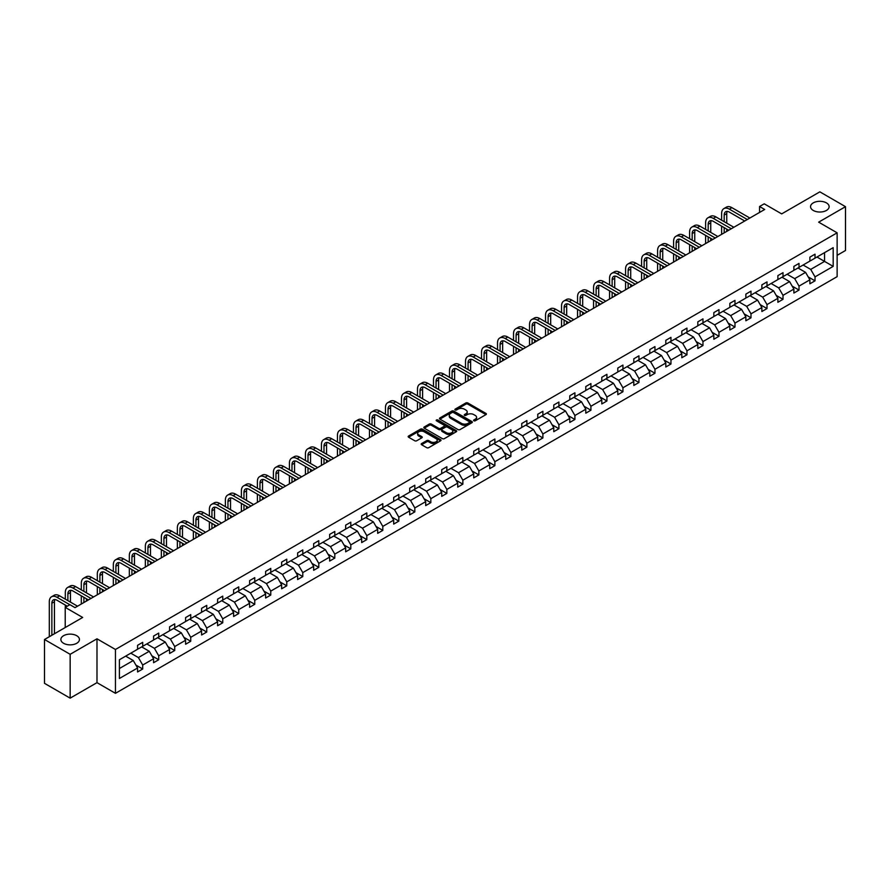 <?xml version="1.0" encoding="UTF-8"?>
<svg xmlns="http://www.w3.org/2000/svg" width="890" height="890" viewBox="0 0 890 890"><rect width="100%" height="100%" fill="white"/><g stroke="black" fill="none" stroke-linecap="round" stroke-linejoin="round"><path stroke-width="1.33" d="M76.718 635.705A9.289 5.362 0 0 0 66.594 634.537A9.289 5.362 0 0 0 60.865 639.498A9.289 5.362 0 0 0 63.59 643.292A9.289 5.362 0 0 0 73.703 644.449A9.289 5.362 0 0 0 79.444 639.498A9.289 5.362 0 0 0 76.718 635.705M826.41 202.876A9.289 5.362 0 0 0 816.297 201.707A9.289 5.362 0 0 0 810.556 206.669A9.289 5.362 0 0 0 813.282 210.452A9.289 5.362 0 0 0 823.406 211.62A9.289 5.362 0 0 0 829.135 206.669A9.289 5.362 0 0 0 826.41 202.876M473.858 420.781A1.001 0.579 0 0 0 475.271 420.781L485.973 414.607A1.424 0.823 0 0 0 486.396 414.028A1.424 0.823 0 0 0 485.973 413.45L467.84 402.981A1.424 0.823 0 0 0 465.826 402.981L455.124 409.155A1.001 0.579 0 0 0 456.537 409.967L457.927 409.166A4.561 2.637 0 0 1 464.369 409.166L465.882 410.045A4.561 2.637 0 0 1 467.217 411.903A4.561 2.637 0 0 1 465.882 413.761L464.491 414.562A1.001 0.579 0 0 0 465.904 415.374L467.295 414.584A4.561 2.637 0 0 1 473.736 414.584L475.249 415.452A4.561 2.637 0 0 1 476.584 417.31A4.561 2.637 0 0 1 475.249 419.168L473.858 419.969A1.001 0.579 0 0 0 473.858 420.781L473.858 419.969M837.134 255.33L845.5 250.502L845.5 206.669L819.846 191.851L781.676 213.889L764.232 203.821L759.559 206.513L759.559 212.443M70.154 698.149L96.988 682.652L96.988 638.809L70.154 654.306L70.154 698.149L44.5 683.331L44.5 639.498L82.67 617.46L65.226 607.381L65.226 627.528M70.154 654.306L44.5 639.498M421.615 443.565A1.424 0.823 0 0 0 421.193 444.143A1.424 0.823 0 0 0 421.615 444.733L426.699 447.67A1.424 0.823 0 0 0 428.713 447.67L440.595 440.806A1.424 0.823 0 0 0 441.017 440.227A1.424 0.823 0 0 0 440.595 439.638L422.472 429.18A1.424 0.823 0 0 0 420.458 429.18L408.566 436.033A1.424 0.823 0 0 0 408.154 436.623A1.424 0.823 0 0 0 408.566 437.201L414.718 440.75A1.424 0.823 0 0 0 416.731 440.75L421.816 437.813A1.424 0.823 0 0 0 422.227 437.224A1.424 0.823 0 0 0 421.816 436.645L418.767 434.887A3.816 2.203 0 0 1 417.655 433.33A3.816 2.203 0 0 1 420.002 431.305A3.816 2.203 0 0 1 424.152 431.772L436.089 438.67A3.816 2.203 0 0 1 437.213 440.227A3.816 2.203 0 0 1 434.854 442.252A3.816 2.203 0 0 1 430.704 441.774L428.713 440.628A1.424 0.823 0 0 0 426.699 440.628L421.615 443.565L421.615 444.733L426.699 441.818L426.699 440.628M65.226 607.381L69.898 604.688L75.027 607.648L764.688 209.473L759.559 206.513M96.988 638.809L115.455 649.477L837.134 232.824L837.134 276.656L115.455 693.321L115.455 649.477M845.5 206.669L818.667 222.155L837.134 232.824M458.027 429.581A1.424 0.823 0 0 0 460.041 429.581L471.923 422.717A1.424 0.823 0 0 0 472.345 422.138A1.424 0.823 0 0 0 471.923 421.56L453.8 411.091A1.424 0.823 0 0 0 451.775 411.091L439.894 417.955A1.424 0.823 0 0 0 439.482 418.534A1.424 0.823 0 0 0 439.894 419.112L458.027 429.581M436.823 421.003A1.001 0.579 0 0 1 437.836 421.148L456.247 431.772L444.377 438.625A1.424 0.823 0 0 1 442.363 438.625L424.23 428.157L429.314 425.242L429.314 424.063L424.23 426.989A1.424 0.823 0 0 0 423.818 427.578A1.424 0.823 0 0 0 424.23 428.157L424.23 426.989M429.314 425.242A1.424 0.823 0 0 1 431.339 425.242L431.339 424.063A1.424 0.823 0 0 0 429.314 424.063M431.339 424.063L438.681 428.301A1.424 0.823 0 0 0 440.706 428.301L444.077 426.355A1.424 0.823 0 0 0 444.488 425.776A1.424 0.823 0 0 0 444.077 425.186L436.423 420.77A1.001 0.579 0 0 1 437.836 419.958L456.259 430.604A1.424 0.823 0 0 1 456.681 431.183A1.424 0.823 0 0 1 456.259 431.761L456.259 430.604M119.405 659.757L137.572 649.266L137.572 645.306L142.7 642.335L142.7 646.307L153.581 640.032L153.581 636.061L158.709 633.102L158.709 637.062L169.59 630.788L169.59 626.816L174.718 623.857L174.718 627.828L185.598 621.543L185.598 617.571L190.727 614.612L190.727 618.583L201.596 612.298L201.596 608.337L206.736 605.367L206.736 609.339L217.605 603.064L217.605 599.092L222.745 596.133L222.745 600.094L233.614 593.819L233.614 589.848L238.743 586.888L238.743 590.86L249.623 584.574L249.623 580.603L254.751 577.643L254.751 581.615L265.632 575.341L265.632 571.369L270.76 568.399L270.76 572.37L281.641 566.096L281.641 562.124L286.769 559.165L286.769 563.136L297.649 556.851L297.649 552.879L302.778 549.92L302.778 553.892L313.658 547.606L313.658 543.645L318.787 540.675L318.787 544.647L329.667 538.372L329.667 534.401L334.796 531.441L334.796 535.402L345.665 529.127L345.665 525.156L350.805 522.196L350.805 526.168L361.674 519.882L361.674 515.911L366.814 512.952L366.814 516.923L377.683 510.638L377.683 506.677L382.811 503.707L382.811 507.678L393.692 501.404L393.692 497.432L398.82 494.473L398.82 498.433L409.7 492.159L409.7 488.187L414.829 485.228L414.829 489.2L425.709 482.914L425.709 478.942L430.838 475.983L430.838 479.955L441.718 473.669L441.718 469.709L446.847 466.738L446.847 470.71L457.727 464.435L457.727 460.464L462.856 457.505L462.856 461.465L473.736 455.191L473.736 451.219L478.865 448.26L478.865 452.231L489.745 445.946L489.745 441.974L494.873 439.015L494.873 442.986L505.743 436.701L505.743 432.74L510.882 429.77L510.882 433.742L521.751 427.467L521.751 423.495L526.88 420.536L526.88 424.497L537.76 418.222L537.76 414.251L542.889 411.291L542.889 415.263L553.769 408.977L553.769 405.006L558.898 402.046L558.898 406.018L569.778 399.743L569.778 395.772L574.907 392.801L574.907 396.773L585.787 390.499L585.787 386.527L590.915 383.568L590.915 387.539L601.796 381.254L601.796 377.282L606.924 374.323L606.924 378.295L617.805 372.009L617.805 368.037L622.933 365.078L622.933 369.05L633.814 362.775L633.814 358.803L638.942 355.833L638.942 359.805L649.811 353.53L649.811 349.559L654.951 346.599L654.951 350.571L665.82 344.285L665.82 340.314L670.96 337.355L670.96 341.326L681.829 335.041L681.829 331.08L686.958 328.11L686.958 332.081L697.838 325.807L697.838 321.835L702.966 318.876L702.966 322.836L713.847 316.562L713.847 312.59L718.975 309.631L718.975 313.603L729.856 307.317L729.856 303.345L734.984 300.386L734.984 304.358L745.865 298.072L745.865 294.112L750.993 291.141L750.993 295.113L761.873 288.838L761.873 284.867L767.002 281.908L767.002 285.868L777.882 279.594L777.882 275.622L783.011 272.663L783.011 276.634L793.88 270.349L793.88 266.377L799.02 263.418L799.02 267.389L809.889 261.104L809.889 257.143L815.029 254.173L815.029 258.144L833.185 247.665L833.185 266.377L815.029 276.868L815.029 280.839L809.889 283.799L809.889 279.827L799.02 286.113L799.02 290.084L793.88 293.044L793.88 289.072L783.011 295.347L783.011 299.318L777.882 302.289L777.882 298.317L767.002 304.591L767.002 308.563L761.873 311.522L761.873 307.551L750.993 313.836L750.993 317.808L745.865 320.767L745.865 316.796L734.984 323.081L734.984 327.042L729.856 330.012L729.856 326.04L718.975 332.315L718.975 336.286L713.847 339.246L713.847 335.285L702.966 341.56L702.966 345.531L697.838 348.491L697.838 344.519L686.958 350.805L686.958 354.776L681.829 357.736L681.829 353.764L670.96 360.05L670.96 364.01L665.82 366.98L665.82 363.009L654.951 369.283L654.951 373.255L649.811 376.214L649.811 372.254L638.942 378.528L638.942 382.5L633.814 385.459L633.814 381.487L622.933 387.773L622.933 391.745L617.805 394.704L617.805 390.732L606.924 397.018L606.924 400.978L601.796 403.949L601.796 399.977L590.915 406.252L590.915 410.223L585.787 413.183L585.787 409.222L574.907 415.497L574.907 419.468L569.778 422.427L569.778 418.456L558.898 424.741L558.898 428.713L553.769 431.672L553.769 427.701L542.889 433.986L542.889 437.947L537.76 440.917L537.76 436.945L526.88 443.22L526.88 447.192L521.751 450.151L521.751 446.19L510.882 452.465L510.882 456.436L505.743 459.396L505.743 455.424L494.873 461.71L494.873 465.681L489.745 468.641L489.745 464.669L478.865 470.944L478.865 474.915L473.736 477.886L473.736 473.914L462.856 480.188L462.856 484.16L457.727 487.119L457.727 483.148L446.847 489.433L446.847 493.405L441.718 496.364L441.718 492.393L430.838 498.678L430.838 502.639L425.709 505.609L425.709 501.637L414.829 507.912L414.829 511.884L409.7 514.843L409.7 510.882L398.82 517.157L398.82 521.128L393.692 524.088L393.692 520.116L382.811 526.402L382.811 530.373L377.683 533.332L377.683 529.361L366.814 535.647L366.814 539.607L361.674 542.577L361.674 538.606L350.805 544.88L350.805 548.852L345.665 551.811L345.665 547.851L334.796 554.125L334.796 558.097L329.667 561.056L329.667 557.084L318.787 563.37L318.787 567.342L313.658 570.301L313.658 566.329L302.778 572.615L302.778 576.575L297.649 579.546L297.649 575.574L286.769 581.849L286.769 585.82L281.641 588.779L281.641 584.819L270.76 591.094L270.76 595.065L265.632 598.024L265.632 594.053L254.751 600.338L254.751 604.31L249.623 607.269L249.623 603.298L238.743 609.583L238.743 613.544L233.614 616.514L233.614 612.543L222.745 618.817L222.745 622.789L217.605 625.748L217.605 621.787L206.736 628.062L206.736 632.034L201.596 634.993L201.596 631.021L190.727 637.307L190.727 641.278L185.598 644.238L185.598 640.266L174.718 646.54L174.718 650.512L169.59 653.482L169.59 649.511L158.709 655.785L158.709 659.757L153.581 662.716L153.581 658.745L142.7 665.03L142.7 669.002L137.572 671.961L137.572 667.99L119.405 678.48L119.405 659.757M141.677 646.897L149.264 651.28L138.395 657.565L130.797 653.182M138.395 657.565L142.7 665.03M149.264 651.28L153.581 658.745M137.572 648.321L138.395 648.799L142.7 646.307M157.686 637.663L165.273 642.046L154.404 648.321L146.806 643.937M154.404 648.321L158.709 655.785M165.273 642.046L169.59 649.511M153.581 639.076L154.404 639.554L158.709 637.062M173.695 628.418L181.282 632.801L170.402 639.076L162.814 634.692M170.402 639.076L174.718 646.54M181.282 632.801L185.598 640.266M169.59 629.842L170.402 630.309L174.718 627.828M189.692 619.173L197.291 623.556L186.411 629.842L178.823 625.459M186.411 629.842L190.727 637.307M197.291 623.556L201.596 631.021M185.598 620.597L186.411 621.075L190.727 618.583M205.701 609.928L213.3 614.323L202.419 620.597L194.832 616.214M202.419 620.597L206.736 628.062M213.3 614.323L217.605 621.787M201.596 611.352L202.419 611.831L206.736 609.339M221.71 600.694L229.309 605.078L218.428 611.352L210.841 606.969M218.428 611.352L222.745 618.817M229.309 605.078L233.614 612.543M217.605 602.118L218.428 602.586L222.745 600.094M237.719 591.45L245.317 595.833L234.437 602.118L226.839 597.724M234.437 602.118L238.743 609.583M245.317 595.833L249.623 603.298M233.614 592.873L234.437 593.341L238.743 590.86M253.728 582.205L261.326 586.588L250.446 592.873L242.848 588.49M250.446 592.873L254.751 600.338M261.326 586.588L265.632 594.053M249.623 583.629L250.446 584.107L254.751 581.615M269.737 572.971L277.335 577.354L266.455 583.629L258.857 579.245M266.455 583.629L270.76 591.094M277.335 577.354L281.641 584.819M265.632 574.384L266.455 574.862L270.76 572.37M285.746 563.726L293.333 568.109L282.464 574.384L274.865 570M282.464 574.384L286.769 581.849M293.333 568.109L297.649 575.574M281.641 565.15L282.464 565.617L286.769 563.136M301.755 554.481L309.342 558.864L298.473 565.15L290.874 560.767M298.473 565.15L302.778 572.615M309.342 558.864L313.658 566.329M297.649 555.905L298.473 556.372L302.778 553.892M317.763 545.236L325.351 549.62L314.47 555.905L306.883 551.522M314.47 555.905L318.787 563.37M325.351 549.62L329.667 557.084M313.658 546.66L314.47 547.139L318.787 544.647M333.772 536.003L341.359 540.386L330.479 546.66L322.892 542.277M330.479 546.66L334.796 554.125M341.359 540.386L345.665 547.851M329.667 537.415L330.479 537.894L334.796 535.402M349.77 526.758L357.368 531.141L346.488 537.415L338.901 533.032M346.488 537.415L350.805 544.88M357.368 531.141L361.674 538.606M345.665 528.182L346.488 528.649L350.805 526.168M365.779 517.513L373.377 521.896L362.497 528.182L354.91 523.798M362.497 528.182L366.814 535.647M373.377 521.896L377.683 529.361M361.674 518.937L362.497 519.404L366.814 516.923M381.788 508.268L389.386 512.651L378.506 518.937L370.907 514.553M378.506 518.937L382.811 526.402M389.386 512.651L393.692 520.116M377.683 509.692L378.506 510.17L382.811 507.678M397.797 499.034L405.395 503.417L394.515 509.692L386.916 505.309M394.515 509.692L398.82 517.157M405.395 503.417L409.7 510.882M393.692 500.447L394.515 500.925L398.82 498.433M413.805 489.789L421.404 494.173L410.524 500.447L402.925 496.064M410.524 500.447L414.829 507.912M421.404 494.173L425.709 501.637M409.7 491.213L410.524 491.68L414.829 489.2M429.814 480.544L437.402 484.928L426.532 491.213L418.934 486.83M426.532 491.213L430.838 498.678M437.402 484.928L441.718 492.393M425.709 481.968L426.532 482.447L430.838 479.955M445.823 471.3L453.411 475.683L442.541 481.968L434.943 477.585M442.541 481.968L446.847 489.433M453.411 475.683L457.727 483.148M441.718 472.724L442.541 473.202L446.847 470.71M461.832 462.066L469.419 466.449L458.55 472.724L450.952 468.34M458.55 472.724L462.856 480.188M469.419 466.449L473.736 473.914M457.727 463.479L458.55 463.957L462.856 461.465M477.841 452.821L485.428 457.204L474.548 463.479L466.961 459.095M474.548 463.479L478.865 470.944M485.428 457.204L489.745 464.669M473.736 454.245L474.548 454.712L478.865 452.231M493.839 443.576L501.437 447.959L490.557 454.245L482.97 449.862M490.557 454.245L494.873 461.71M501.437 447.959L505.743 455.424M489.745 445L490.557 445.478L494.873 442.986M509.848 434.331L517.446 438.726L506.566 445L498.978 440.617M506.566 445L510.882 452.465M517.446 438.726L521.751 446.19M505.743 435.755L506.566 436.234L510.882 433.742M525.856 425.097L533.455 429.481L522.575 435.755L514.987 431.372M522.575 435.755L526.88 443.22M533.455 429.481L537.76 436.945M521.751 426.521L522.575 426.989L526.88 424.497M541.865 415.853L549.464 420.236L538.584 426.521L530.985 422.127M538.584 426.521L542.889 433.986M549.464 420.236L553.769 427.701M537.76 417.276L538.584 417.744L542.889 415.263M557.874 406.608L565.473 410.991L554.592 417.276L546.994 412.893M554.592 417.276L558.898 424.741M565.473 410.991L569.778 418.456M553.769 408.032L554.592 408.51L558.898 406.018M573.883 397.374L581.47 401.757L570.601 408.032L563.003 403.648M570.601 408.032L574.907 415.497M581.47 401.757L585.787 409.222M569.778 398.787L570.601 399.265L574.907 396.773M589.892 388.129L597.479 392.512L586.61 398.787L579.012 394.404M586.61 398.787L590.915 406.252M597.479 392.512L601.796 399.977M585.787 389.553L586.61 390.02L590.915 387.539M605.901 378.884L613.488 383.267L602.619 389.553L595.021 385.17M602.619 389.553L606.924 397.018M613.488 383.267L617.805 390.732M601.796 380.308L602.619 380.775L606.924 378.295M621.91 369.639L629.497 374.022L618.617 380.308L611.029 375.925M618.617 380.308L622.933 387.773M629.497 374.022L633.814 381.487M617.805 371.063L618.617 371.542L622.933 369.05M637.908 360.406L645.506 364.789L634.626 371.063L627.038 366.68M634.626 371.063L638.942 378.528M645.506 364.789L649.811 372.254M633.814 361.818L634.626 362.297L638.942 359.805M653.916 351.161L661.515 355.544L650.635 361.818L643.047 357.435M650.635 361.818L654.951 369.283M661.515 355.544L665.82 363.009M649.811 352.585L650.635 353.052L654.951 350.571M669.925 341.916L677.524 346.299L666.643 352.585L659.056 348.201M666.643 352.585L670.96 360.05M677.524 346.299L681.829 353.764M665.82 343.34L666.643 343.807L670.96 341.326M685.934 332.671L693.533 337.054L682.652 343.34L675.054 338.957M682.652 343.34L686.958 350.805M693.533 337.054L697.838 344.519M681.829 334.095L682.652 334.573L686.958 332.081M701.943 323.437L709.541 327.82L698.661 334.095L691.063 329.712M698.661 334.095L702.966 341.56M709.541 327.82L713.847 335.285M697.838 324.85L698.661 325.328L702.966 322.836M717.952 314.192L725.55 318.576L714.67 324.85L707.072 320.467M714.67 324.85L718.975 332.315M725.55 318.576L729.856 326.04M713.847 315.616L714.67 316.084L718.975 313.603M733.961 304.947L741.548 309.331L730.679 315.616L723.081 311.233M730.679 315.616L734.984 323.081M741.548 309.331L745.865 316.796M729.856 306.371L730.679 306.85L734.984 304.358M749.97 295.703L757.557 300.086L746.688 306.371L739.089 301.988M746.688 306.371L750.993 313.836M757.557 300.086L761.873 307.551M745.865 297.127L746.688 297.605L750.993 295.113M765.979 286.469L773.566 290.852L762.685 297.127L755.098 292.743M762.685 297.127L767.002 304.591M773.566 290.852L777.882 298.317M761.873 287.882L762.685 288.36L767.002 285.868M781.987 277.224L789.575 281.607L778.694 287.882L771.107 283.498M778.694 287.882L783.011 295.347M789.575 281.607L793.88 289.072M777.882 278.648L778.694 279.115L783.011 276.634M797.985 267.979L805.584 272.362L794.703 278.648L787.116 274.265M794.703 278.648L799.02 286.113M805.584 272.362L809.889 279.827M793.88 269.403L794.703 269.881L799.02 267.389M816.976 257.021L824.563 261.404L810.712 269.403L803.125 265.02M810.712 269.403L815.029 276.868M833.185 266.377L824.563 261.404L824.563 252.638L833.185 247.665M96.988 682.652L115.455 693.321M809.889 260.158L810.712 260.637L815.029 258.144M119.405 668.524L133.255 660.525L125.668 656.141M133.255 660.525L137.572 667.99M808.198 276.901L815.029 280.839M792.189 286.135L799.02 290.084M776.18 295.38L783.011 299.318M760.182 304.625L767.002 308.563M744.173 313.87L750.993 317.808M728.165 323.103L734.984 327.042M712.156 332.348L718.975 336.286M696.147 341.593L702.966 345.531M680.138 350.838L686.958 354.776M664.129 360.072L670.96 364.01M648.12 369.317L654.951 373.255M632.111 378.561L638.942 382.5M616.102 387.806L622.933 391.745M600.105 397.04L606.924 400.978M584.096 406.285L590.915 410.223M568.087 415.53L574.907 419.468M552.078 424.764L558.898 428.713M536.069 434.009L542.889 437.947M520.06 443.253L526.88 447.192M504.051 452.498L510.882 456.436M488.043 461.732L494.873 465.681M472.034 470.977L478.865 474.915M456.036 480.222L462.856 484.16M440.027 489.467L446.847 493.405M424.018 498.7L430.838 502.639M408.009 507.945L414.829 511.884M392.001 517.19L398.82 521.128M375.992 526.435L382.811 530.373M359.983 535.669L366.814 539.607M343.974 544.914L350.805 548.852M327.965 554.159L334.796 558.097M311.967 563.403L318.787 567.342M295.958 572.637L302.778 576.575M279.95 581.882L286.769 585.82M263.941 591.127L270.76 595.065M247.932 600.361L254.751 604.31M231.923 609.606L238.743 613.544M215.914 618.85L222.745 622.789M199.905 628.095L206.736 632.034M183.896 637.329L190.727 641.278M167.887 646.574L174.718 650.512M151.89 655.819L158.709 659.757M135.881 665.064L142.7 669.002M474.259 420.926L475.249 420.358A4.561 2.637 0 0 0 476.584 418.5L476.584 417.31M467.217 411.903L467.217 413.094A4.561 2.637 0 0 1 465.882 414.951L464.892 415.519M485.951 414.618L467.84 404.16A1.424 0.823 0 0 0 465.826 404.16L455.524 410.112M471.9 422.728L453.8 412.27A1.424 0.823 0 0 0 451.775 412.27L439.916 419.123M469.408 422.55A1.001 0.579 0 0 0 469.408 421.726L453.488 412.548A1.001 0.579 0 0 0 452.087 412.548L450.618 413.383A4.561 2.637 0 0 0 449.283 415.252A4.561 2.637 0 0 0 450.618 417.11L461.498 423.384A4.561 2.637 0 0 0 467.951 423.384L469.408 422.55L469.408 423.729A1.001 0.579 0 0 0 469.697 423.329L469.697 422.138M449.283 415.252L449.283 416.431A4.561 2.637 0 0 0 450.618 418.289L450.618 417.11M469.408 423.729L467.951 424.575A4.561 2.637 0 0 1 461.498 424.575L450.618 418.289M431.339 425.242L438.681 429.492A1.424 0.823 0 0 0 440.706 429.492L444.077 427.534A1.424 0.823 0 0 0 444.488 426.955L444.488 425.776M446.313 432.707A3.816 2.203 0 0 0 450.474 433.185A3.816 2.203 0 0 0 452.821 431.149A3.816 2.203 0 0 0 451.708 429.592L447.503 427.167A1.424 0.823 0 0 0 445.49 427.167L442.108 429.114A1.424 0.823 0 0 0 441.696 429.703A1.424 0.823 0 0 0 442.108 430.282L446.313 432.707L446.313 433.897A3.816 2.203 0 0 0 450.474 434.365A3.816 2.203 0 0 0 452.821 432.34L452.821 431.149M441.696 429.703L441.696 430.882A1.424 0.823 0 0 0 442.108 431.461L442.108 430.282M446.313 433.897L442.108 431.461M437.213 440.227L437.213 441.407A3.816 2.203 0 0 1 434.854 443.443A3.816 2.203 0 0 1 430.704 442.964L428.713 441.818A1.424 0.823 0 0 0 426.699 441.818M417.655 433.33L417.655 434.52A3.816 2.203 0 0 0 418.767 436.078L418.767 434.887M421.816 436.645L421.816 437.813L418.767 436.078M440.595 439.638L440.595 440.806L422.472 430.359A1.424 0.823 0 0 0 420.458 430.359L408.588 437.213L408.566 436.033M721.623 220.219L721.623 213.589A10.88 6.286 60 0 1 723.881 208.605L726.44 207.125A10.88 6.286 60 0 1 731.892 207.659L749.87 218.039M723.881 208.605A10.88 6.286 60 0 1 729.322 209.139L747.3 219.518M744.73 220.998L729.322 212.098A7.253 4.194 -120 0 0 725.695 211.742A7.253 4.194 -120 0 0 724.193 215.069L724.193 221.699M727.208 211.408A7.253 4.194 -120 0 0 726.752 213.589L726.752 223.179M724.193 227.629L724.193 232.857M726.752 229.108L726.752 231.378M721.623 234.337L721.623 226.138M705.614 229.464L705.614 222.823A10.88 6.286 60 0 1 707.873 217.839L710.431 216.359A10.88 6.286 60 0 1 715.883 216.904L733.861 227.284M707.873 217.839A10.88 6.286 60 0 1 713.313 218.384L731.291 228.763M728.721 230.243L713.313 221.343A7.253 4.194 -120 0 0 709.686 220.987A7.253 4.194 -120 0 0 708.184 224.302L708.184 230.944M711.199 220.653A7.253 4.194 -120 0 0 710.743 222.823L710.743 232.423M708.184 236.862L708.184 242.102M710.743 238.342L710.743 240.623M705.614 243.582L705.614 235.383M689.605 238.698L689.605 232.067A10.88 6.286 60 0 1 691.864 227.084L694.434 225.604A10.88 6.286 60 0 1 699.874 226.138L717.852 236.518M691.864 227.084A10.88 6.286 60 0 1 697.304 227.629L715.282 238.008M712.723 239.488L697.304 230.588A7.253 4.194 -120 0 0 693.677 230.232A7.253 4.194 -120 0 0 692.175 233.547L692.175 240.189M695.19 229.887A7.253 4.194 -120 0 0 694.745 232.067L694.745 241.668M692.175 246.107L692.175 251.347M694.745 247.587L694.745 249.868M689.605 252.827L689.605 244.628M673.608 247.943L673.608 241.312A10.88 6.286 60 0 1 675.855 236.328L678.425 234.849A10.88 6.286 60 0 1 683.865 235.383L701.843 245.762M675.855 236.328A10.88 6.286 60 0 1 681.295 236.862L699.273 247.242M696.714 248.722L681.295 239.833A7.253 4.194 -120 0 0 677.668 239.466A7.253 4.194 -120 0 0 676.166 242.792L676.166 249.422M679.192 239.132A7.253 4.194 -120 0 0 678.736 241.312L678.736 250.902M676.166 255.352L676.166 260.592M678.736 256.832L678.736 259.101M673.608 262.072L673.608 253.873M657.599 257.188L657.599 250.546A10.88 6.286 60 0 1 659.846 245.573L662.416 244.094A10.88 6.286 60 0 1 667.856 244.628L685.834 255.007M659.846 245.573A10.88 6.286 60 0 1 665.286 246.107L683.264 256.487M680.705 257.966L665.286 249.066A7.253 4.194 -120 0 0 661.659 248.711A7.253 4.194 -120 0 0 660.158 252.037L660.158 258.667M663.183 248.377A7.253 4.194 -120 0 0 662.727 250.546L662.727 260.147M660.158 264.597L660.158 269.826M662.727 266.077L662.727 268.346M657.599 271.305L657.599 263.106M641.59 266.433L641.59 259.791A10.88 6.286 60 0 1 643.837 254.807L646.407 253.327A10.88 6.286 60 0 1 651.847 253.873L669.825 264.252M643.837 254.807A10.88 6.286 60 0 1 649.277 255.352L667.255 265.732M664.697 267.211L649.277 258.311A7.253 4.194 -120 0 0 645.651 257.955A7.253 4.194 -120 0 0 644.149 261.271L644.149 267.912M647.175 257.622A7.253 4.194 -120 0 0 646.719 259.791L646.719 269.392M644.149 273.831L644.149 279.071M646.719 275.31L646.719 277.591M641.59 280.55L641.59 272.351M625.581 275.666L625.581 269.036A10.88 6.286 60 0 1 627.828 264.052L630.398 262.572A10.88 6.286 60 0 1 635.838 263.106L653.816 273.486M627.828 264.052A10.88 6.286 60 0 1 633.279 264.597L651.258 274.977M648.688 276.456L633.279 267.556A7.253 4.194 -120 0 0 629.642 267.2A7.253 4.194 -120 0 0 628.14 270.516L628.14 277.157M631.166 266.855A7.253 4.194 -120 0 0 630.71 269.036L630.71 278.637M628.14 283.076L628.14 288.316M630.71 284.555L630.71 286.836M625.581 289.795L625.581 281.596M609.572 284.911L609.572 278.281A10.88 6.286 60 0 1 611.831 273.297L614.389 271.817A10.88 6.286 60 0 1 619.829 272.351L637.807 282.731M611.831 273.297A10.88 6.286 60 0 1 617.271 273.831L635.249 284.21M632.679 285.69L617.271 276.801A7.253 4.194 -120 0 0 613.644 276.434A7.253 4.194 -120 0 0 612.142 279.76L612.142 286.391M615.157 276.1A7.253 4.194 -120 0 0 614.701 278.281L614.701 287.87M612.142 292.32L612.142 297.56M614.701 293.8L614.701 296.07M609.572 299.04L609.572 290.841M593.563 294.156L593.563 287.514A10.88 6.286 60 0 1 595.822 282.542L598.38 281.051A10.88 6.286 60 0 1 603.821 281.596L621.798 291.976M595.822 282.542A10.88 6.286 60 0 1 601.262 283.076L619.24 293.455M616.67 294.935L601.262 286.035A7.253 4.194 -120 0 0 597.635 285.679A7.253 4.194 -120 0 0 596.133 289.005L596.133 295.636M599.148 285.345A7.253 4.194 -120 0 0 598.692 287.514L598.692 297.115M596.133 301.565L596.133 306.794M598.692 303.045L598.692 305.315M593.563 308.274L593.563 300.075M577.554 303.401L577.554 296.759A10.88 6.286 60 0 1 579.813 291.775L582.372 290.296A10.88 6.286 60 0 1 587.823 290.841L605.79 301.221M579.813 291.775A10.88 6.286 60 0 1 585.253 292.32L603.231 302.7M600.661 304.18L585.253 295.28A7.253 4.194 -120 0 0 581.626 294.924A7.253 4.194 -120 0 0 580.124 298.239L580.124 304.881M583.139 294.59A7.253 4.194 -120 0 0 582.683 296.759L582.683 306.36M580.124 310.799L580.124 316.039M582.683 312.279L582.683 314.559M577.554 317.519L577.554 309.32M561.546 312.635L561.546 306.004A10.88 6.286 60 0 1 563.804 301.02L566.363 299.541A10.88 6.286 60 0 1 571.814 300.075L589.792 310.454M563.804 301.02A10.88 6.286 60 0 1 569.244 301.565L587.222 311.934M584.652 313.425L569.244 304.525A7.253 4.194 -120 0 0 565.617 304.157A7.253 4.194 -120 0 0 564.115 307.484L564.115 314.114M567.13 303.824A7.253 4.194 -120 0 0 566.674 306.004L566.674 315.605M564.115 320.044L564.115 325.284M566.674 321.524L566.674 323.804M561.546 326.764L561.546 318.564M545.537 321.88L545.537 315.249A10.88 6.286 60 0 1 547.795 310.265L550.365 308.786A10.88 6.286 60 0 1 555.805 309.32L573.783 319.699M547.795 310.265A10.88 6.286 60 0 1 553.235 310.799L571.213 321.179M568.654 322.658L553.235 313.77A7.253 4.194 -120 0 0 549.608 313.402A7.253 4.194 -120 0 0 548.106 316.729L548.106 323.359M551.121 313.069A7.253 4.194 -120 0 0 550.676 315.249L550.676 324.839M548.106 329.289L548.106 334.518M550.676 330.769L550.676 333.038M545.537 336.008L545.537 327.809M529.528 331.125L529.528 324.483A10.88 6.286 60 0 1 531.786 319.51L534.356 318.019A10.88 6.286 60 0 1 539.796 318.564L557.774 328.944M531.786 319.51A10.88 6.286 60 0 1 537.226 320.044L555.204 330.424M552.645 331.903L537.226 323.003A7.253 4.194 -120 0 0 533.6 322.647A7.253 4.194 -120 0 0 532.098 325.974L532.098 332.604M535.113 322.314A7.253 4.194 -120 0 0 534.668 324.483L534.668 334.084M532.098 338.523L532.098 343.762M534.668 340.013L534.668 342.283M529.528 345.242L529.528 337.043M513.53 340.369L513.53 333.728A10.88 6.286 60 0 1 515.777 328.744L518.347 327.264A10.88 6.286 60 0 1 523.787 327.809L541.765 338.189M515.777 328.744A10.88 6.286 60 0 1 521.217 329.289L539.195 339.668M536.637 341.148L521.217 332.248A7.253 4.194 -120 0 0 517.591 331.892A7.253 4.194 -120 0 0 516.089 335.207L516.089 341.849M519.115 331.558A7.253 4.194 -120 0 0 518.659 333.728L518.659 343.329M516.089 347.768L516.089 353.007M518.659 349.247L518.659 351.528M513.53 354.487L513.53 346.288M497.521 349.603L497.521 342.973A10.88 6.286 60 0 1 499.768 337.989L502.338 336.509A10.88 6.286 60 0 1 507.778 337.043L525.756 347.423M499.768 337.989A10.88 6.286 60 0 1 505.209 338.523L523.187 348.902M520.628 350.393L505.209 341.493A7.253 4.194 -120 0 0 501.582 341.126A7.253 4.194 -120 0 0 500.08 344.452L500.08 351.083M503.106 340.792A7.253 4.194 -120 0 0 502.65 342.973L502.65 352.574M500.08 357.012L500.08 362.252M502.65 358.492L502.65 360.773M497.521 363.732L497.521 355.533M481.512 358.848L481.512 352.218A10.88 6.286 60 0 1 483.76 347.233L486.329 345.754A10.88 6.286 60 0 1 491.77 346.288L509.748 356.668M483.76 347.233A10.88 6.286 60 0 1 489.211 347.768L507.189 358.147M504.619 359.627L489.211 350.727A7.253 4.194 -120 0 0 485.573 350.371A7.253 4.194 -120 0 0 484.071 353.697L484.071 360.328M487.097 350.037A7.253 4.194 -120 0 0 486.641 352.218L486.641 361.807M484.071 366.257L484.071 371.486M486.641 367.737L486.641 370.006M481.512 372.977L481.512 364.778M465.503 368.093L465.503 361.451A10.88 6.286 60 0 1 467.762 356.467L470.32 354.988A10.88 6.286 60 0 1 475.761 355.533L493.739 365.912M467.762 356.467A10.88 6.286 60 0 1 473.202 357.012L491.18 367.392M488.61 368.872L473.202 359.972A7.253 4.194 -120 0 0 469.575 359.616A7.253 4.194 -120 0 0 468.062 362.931L468.062 369.572M471.088 359.282A7.253 4.194 -120 0 0 470.632 361.451L470.632 371.052M468.062 375.491L468.062 380.731M470.632 376.982L470.632 379.251M465.503 382.211L465.503 374.011M449.495 377.327L449.495 370.696A10.88 6.286 60 0 1 451.753 365.712L454.312 364.233A10.88 6.286 60 0 1 459.752 364.778L477.73 375.157M451.753 365.712A10.88 6.286 60 0 1 457.193 366.257L475.171 376.637M472.601 378.117L457.193 369.216A7.253 4.194 -120 0 0 453.566 368.861A7.253 4.194 -120 0 0 452.064 372.176L452.064 378.817M455.079 368.527A7.253 4.194 -120 0 0 454.623 370.696L454.623 380.297M452.064 384.736L452.064 389.976M454.623 386.216L454.623 388.496M449.495 391.455L449.495 383.256M433.486 386.572L433.486 379.941A10.88 6.286 60 0 1 435.744 374.957L438.303 373.477A10.88 6.286 60 0 1 443.743 374.011L461.721 384.391M435.744 374.957A10.88 6.286 60 0 1 441.184 375.491L459.162 385.871M456.592 387.361L441.184 378.461A7.253 4.194 -120 0 0 437.557 378.094A7.253 4.194 -120 0 0 436.055 381.421L436.055 388.051M439.07 377.761A7.253 4.194 -120 0 0 438.614 379.941L438.614 389.531M436.055 393.981L436.055 399.221M438.614 395.46L438.614 397.73M433.486 400.7L433.486 392.501M417.477 395.816L417.477 389.186A10.88 6.286 60 0 1 419.735 384.202L422.294 382.722A10.88 6.286 60 0 1 427.745 383.256L445.723 393.636M419.735 384.202A10.88 6.286 60 0 1 425.175 384.736L443.153 395.116M440.583 396.595L425.175 387.695A7.253 4.194 -120 0 0 421.549 387.339A7.253 4.194 -120 0 0 420.047 390.666L420.047 397.296M423.061 387.005A7.253 4.194 -120 0 0 422.605 389.186L422.605 398.776M420.047 403.226L420.047 408.454M422.605 404.705L422.605 406.975M417.477 409.934L417.477 401.735M401.468 405.061L401.468 398.42A10.88 6.286 60 0 1 403.726 393.436L406.296 391.956A10.88 6.286 60 0 1 411.736 392.501L429.714 402.881M403.726 393.436A10.88 6.286 60 0 1 409.166 393.981L427.144 404.36M424.575 405.84L409.166 396.94A7.253 4.194 -120 0 0 405.54 396.584A7.253 4.194 -120 0 0 404.038 399.899L404.038 406.541M407.053 396.25A7.253 4.194 -120 0 0 406.608 398.42L406.608 408.021M404.038 412.459L404.038 417.699M406.608 413.939L406.608 416.22M401.468 419.179L401.468 410.98M385.459 414.295L385.459 407.665A10.88 6.286 60 0 1 387.717 402.68L390.287 401.201A10.88 6.286 60 0 1 395.727 401.735L413.705 412.115M387.717 402.68A10.88 6.286 60 0 1 393.157 403.226L411.136 413.605M408.577 415.085L393.157 406.185A7.253 4.194 -120 0 0 389.531 405.829A7.253 4.194 -120 0 0 388.029 409.144L388.029 415.786M391.044 405.495A7.253 4.194 -120 0 0 390.599 407.665L390.599 417.265M388.029 421.704L388.029 426.944M390.599 423.184L390.599 425.464M385.459 428.424L385.459 420.225M369.461 423.54L369.461 416.909A10.88 6.286 60 0 1 371.709 411.925L374.278 410.446A10.88 6.286 60 0 1 379.719 410.98L397.697 421.359M371.709 411.925A10.88 6.286 60 0 1 377.149 412.459L395.127 422.839M392.568 424.319L377.149 415.43A7.253 4.194 -120 0 0 373.522 415.063A7.253 4.194 -120 0 0 372.02 418.389L372.02 425.02M375.046 414.729A7.253 4.194 -120 0 0 374.59 416.909L374.59 426.499M372.02 430.949L372.02 436.189M374.59 432.429L374.59 434.698M369.461 437.669L369.461 429.47M353.452 432.785L353.452 426.154A10.88 6.286 60 0 1 355.7 421.17L358.27 419.691A10.88 6.286 60 0 1 363.71 420.225L381.688 430.604M355.7 421.17A10.88 6.286 60 0 1 361.14 421.704L379.118 432.084M376.559 433.564L361.14 424.664A7.253 4.194 -120 0 0 357.513 424.308A7.253 4.194 -120 0 0 356.011 427.634L356.011 434.264M359.037 423.974A7.253 4.194 -120 0 0 358.581 426.154L358.581 435.744M356.011 440.194L356.011 445.423M358.581 441.674L358.581 443.943M353.452 446.902L353.452 438.703M337.444 442.03L337.444 435.388A10.88 6.286 60 0 1 339.691 430.404L342.261 428.924A10.88 6.286 60 0 1 347.701 429.47L365.679 439.849M339.691 430.404A10.88 6.286 60 0 1 345.142 430.949L363.109 441.329M360.55 442.808L345.142 433.908A7.253 4.194 -120 0 0 341.504 433.552A7.253 4.194 -120 0 0 340.002 436.868L340.002 443.509M343.028 433.219A7.253 4.194 -120 0 0 342.572 435.388L342.572 444.989M340.002 449.428L340.002 454.668M342.572 450.907L342.572 453.188M337.444 456.147L337.444 447.948M321.435 451.263L321.435 444.633A10.88 6.286 60 0 1 323.682 439.649L326.252 438.169A10.88 6.286 60 0 1 331.692 438.703L349.67 449.083M323.682 439.649A10.88 6.286 60 0 1 329.133 440.194L347.111 450.574M344.541 452.053L329.133 443.153A7.253 4.194 -120 0 0 325.506 442.797A7.253 4.194 -120 0 0 323.993 446.113L323.993 452.754M327.019 442.452A7.253 4.194 -120 0 0 326.563 444.633L326.563 454.234M323.993 458.673L323.993 463.913M326.563 460.152L326.563 462.433M321.435 465.392L321.435 457.193M305.426 460.508L305.426 453.878A10.88 6.286 60 0 1 307.684 448.894L310.243 447.414A10.88 6.286 60 0 1 315.683 447.948L333.661 458.328M307.684 448.894A10.88 6.286 60 0 1 313.124 449.428L331.102 459.807M328.532 461.287L313.124 452.398A7.253 4.194 -120 0 0 309.498 452.031A7.253 4.194 -120 0 0 307.996 455.357L307.996 461.988M311.011 451.697A7.253 4.194 -120 0 0 310.554 453.878L310.554 463.468M307.996 467.918L307.996 473.157M310.554 469.397L310.554 471.667M305.426 474.637L305.426 466.438M289.417 469.753L289.417 463.111A10.88 6.286 60 0 1 291.675 458.139L294.234 456.648A10.88 6.286 60 0 1 299.674 457.193L317.652 467.573M291.675 458.139A10.88 6.286 60 0 1 297.115 458.673L315.093 469.052M312.524 470.532L297.115 461.632A7.253 4.194 -120 0 0 293.489 461.276A7.253 4.194 -120 0 0 291.987 464.602L291.987 471.233M295.002 460.942A7.253 4.194 -120 0 0 294.546 463.111L294.546 472.712M291.987 477.162L291.987 482.391M294.546 478.642L294.546 480.911M289.417 483.871L289.417 475.672M273.408 478.998L273.408 472.356A10.88 6.286 60 0 1 275.666 467.372L278.225 465.893A10.88 6.286 60 0 1 283.676 466.438L301.654 476.818M275.666 467.372A10.88 6.286 60 0 1 281.107 467.918L299.084 478.297M296.515 479.777L281.107 470.877A7.253 4.194 -120 0 0 277.48 470.521A7.253 4.194 -120 0 0 275.978 473.836L275.978 480.478M278.993 470.187A7.253 4.194 -120 0 0 278.537 472.356L278.537 481.957M275.978 486.396L275.978 491.636M278.537 487.876L278.537 490.156M273.408 493.116L273.408 484.917M257.399 488.232L257.399 481.601A10.88 6.286 60 0 1 259.658 476.617L262.216 475.138A10.88 6.286 60 0 1 267.668 475.672L285.646 486.051M259.658 476.617A10.88 6.286 60 0 1 265.098 477.162L283.076 487.531M280.506 489.022L265.098 480.122A7.253 4.194 -120 0 0 261.471 479.755A7.253 4.194 -120 0 0 259.969 483.081L259.969 489.711M262.984 479.421A7.253 4.194 -120 0 0 262.528 481.601L262.528 491.202M259.969 495.641L259.969 500.881M262.528 497.121L262.528 499.401M257.399 502.361L257.399 494.161M241.39 497.477L241.39 490.846A10.88 6.286 60 0 1 243.649 485.862L246.219 484.382A10.88 6.286 60 0 1 251.659 484.917L269.637 495.296M243.649 485.862A10.88 6.286 60 0 1 249.089 486.396L267.067 496.776M264.508 498.255L249.089 489.367A7.253 4.194 -120 0 0 245.462 488.999A7.253 4.194 -120 0 0 243.96 492.326L243.96 498.956M246.975 488.666A7.253 4.194 -120 0 0 246.53 490.846L246.53 500.436M243.96 504.886L243.96 510.115M246.53 506.366L246.53 508.635M241.39 511.605L241.39 503.406M225.381 506.722L225.381 500.08A10.88 6.286 60 0 1 227.64 495.107L230.21 493.616A10.88 6.286 60 0 1 235.65 494.161L253.628 504.541M227.64 495.107A10.88 6.286 60 0 1 233.08 495.641L251.058 506.021M248.499 507.5L233.08 498.6A7.253 4.194 -120 0 0 229.453 498.244A7.253 4.194 -120 0 0 227.951 501.571L227.951 508.201M230.977 497.911A7.253 4.194 -120 0 0 230.521 500.08L230.521 509.681M227.951 514.12L227.951 519.36M230.521 515.61L230.521 517.88M225.381 520.839L225.381 512.64M209.384 515.966L209.384 509.325A10.88 6.286 60 0 1 211.631 504.341L214.201 502.861A10.88 6.286 60 0 1 219.641 503.406L237.619 513.786M211.631 504.341A10.88 6.286 60 0 1 217.071 504.886L235.049 515.266M232.49 516.745L217.071 507.845A7.253 4.194 -120 0 0 213.444 507.489A7.253 4.194 -120 0 0 211.942 510.804L211.942 517.446M214.968 507.155A7.253 4.194 -120 0 0 214.512 509.325L214.512 518.926M211.942 523.365L211.942 528.604M214.512 524.844L214.512 527.125M209.384 530.084L209.384 521.885M193.375 525.2L193.375 518.57A10.88 6.286 60 0 1 195.622 513.586L198.192 512.106A10.88 6.286 60 0 1 203.632 512.64L221.61 523.02M195.622 513.586A10.88 6.286 60 0 1 201.062 514.12L219.04 524.499M216.481 525.99L201.062 517.09A7.253 4.194 -120 0 0 197.435 516.723A7.253 4.194 -120 0 0 195.934 520.049L195.934 526.68M198.96 516.389A7.253 4.194 -120 0 0 198.503 518.57L198.503 528.171M195.934 532.609L195.934 537.849M198.503 534.089L198.503 536.37M193.375 539.329L193.375 531.13M177.366 534.445L177.366 527.815A10.88 6.286 60 0 1 179.613 522.831L182.183 521.351A10.88 6.286 60 0 1 187.623 521.885L205.601 532.264M179.613 522.831A10.88 6.286 60 0 1 185.064 523.365L203.042 533.744M200.472 535.224L185.064 526.324A7.253 4.194 -120 0 0 181.427 525.968A7.253 4.194 -120 0 0 179.925 529.294L179.925 535.925M182.951 525.634A7.253 4.194 -120 0 0 182.494 527.815L182.494 537.404M179.925 541.854L179.925 547.083M182.494 543.334L182.494 545.603M177.366 548.574L177.366 540.375M161.357 543.69L161.357 537.048A10.88 6.286 60 0 1 163.615 532.064L166.174 530.585A10.88 6.286 60 0 1 171.614 531.13L189.592 541.509M163.615 532.064A10.88 6.286 60 0 1 169.056 532.609L187.034 542.989M184.464 544.469L169.056 535.569A7.253 4.194 -120 0 0 165.429 535.213A7.253 4.194 -120 0 0 163.927 538.528L163.927 545.17M166.942 534.879A7.253 4.194 -120 0 0 166.486 537.048L166.486 546.649M163.927 551.088L163.927 556.328M166.486 552.579L166.486 554.848M161.357 557.808L161.357 549.608M145.348 552.935L145.348 546.293A10.88 6.286 60 0 1 147.607 541.309L150.165 539.83A10.88 6.286 60 0 1 155.605 540.375L173.583 550.754M147.607 541.309A10.88 6.286 60 0 1 153.047 541.854L171.025 552.234M168.455 553.714L153.047 544.814A7.253 4.194 -120 0 0 149.42 544.457A7.253 4.194 -120 0 0 147.918 547.773L147.918 554.414M150.933 544.124A7.253 4.194 -120 0 0 150.477 546.293L150.477 555.894M147.918 560.333L147.918 565.573M150.477 561.812L150.477 564.093M145.348 567.052L145.348 558.853M129.339 562.168L129.339 555.538A10.88 6.286 60 0 1 131.598 550.554L134.156 549.074A10.88 6.286 60 0 1 139.608 549.608L157.575 559.988M131.598 550.554A10.88 6.286 60 0 1 137.038 551.088L155.016 561.468M152.446 562.958L137.038 554.058A7.253 4.194 -120 0 0 133.411 553.691A7.253 4.194 -120 0 0 131.909 557.018L131.909 563.648M134.924 553.357A7.253 4.194 -120 0 0 134.468 555.538L134.468 565.139M131.909 569.578L131.909 574.818M134.468 571.057L134.468 573.338M129.339 576.297L129.339 568.098M113.33 571.413L113.33 564.783A10.88 6.286 60 0 1 115.589 559.799L118.148 558.319A10.88 6.286 60 0 1 123.599 558.853L141.577 569.233M115.589 559.799A10.88 6.286 60 0 1 121.029 560.333L139.007 570.712M136.437 572.192L121.029 563.292A7.253 4.194 -120 0 0 117.402 562.936A7.253 4.194 -120 0 0 115.9 566.263L115.9 572.893M118.915 562.602A7.253 4.194 -120 0 0 118.459 564.783L118.459 574.373M115.9 578.823L115.9 584.051M118.459 580.302L118.459 582.572M113.33 585.542L113.33 577.343M97.322 580.658L97.322 574.017A10.88 6.286 60 0 1 99.58 569.033L102.15 567.553A10.88 6.286 60 0 1 107.59 568.098L125.568 578.478M99.58 569.033A10.88 6.286 60 0 1 105.02 569.578L122.998 579.957M120.439 581.437L105.02 572.537A7.253 4.194 -120 0 0 101.393 572.181A7.253 4.194 -120 0 0 99.891 575.496L99.891 582.138M102.906 571.847A7.253 4.194 -120 0 0 102.461 574.017L102.461 583.618M99.891 588.056L99.891 593.296M102.461 589.547L102.461 591.817M97.322 594.776L97.322 586.577M81.313 589.892L81.313 583.261A10.88 6.286 60 0 1 83.571 578.277L86.141 576.798A10.88 6.286 60 0 1 91.581 577.343L109.559 587.712M83.571 578.277A10.88 6.286 60 0 1 89.011 578.823L106.989 589.202M104.43 590.682L89.011 581.782A7.253 4.194 -120 0 0 85.384 581.426A7.253 4.194 -120 0 0 83.883 584.741L83.883 591.383M86.897 581.092A7.253 4.194 -120 0 0 86.452 583.261L86.452 592.862M83.883 597.301L83.883 602.541M86.452 598.781L86.452 601.062M81.313 604.021L81.313 595.822M65.315 599.137L65.315 592.506A10.88 6.286 60 0 1 67.562 587.522L70.132 586.043A10.88 6.286 60 0 1 75.572 586.577L93.55 596.956M67.562 587.522A10.88 6.286 60 0 1 73.002 588.056L90.98 598.436M88.422 599.916L73.002 591.027A7.253 4.194 -120 0 0 69.376 590.66A7.253 4.194 -120 0 0 67.874 593.986L67.874 600.616M70.9 590.326A7.253 4.194 -120 0 0 70.444 592.506L70.444 602.096M65.315 607.336L65.315 605.067M49.306 636.728L49.306 601.751A10.88 6.286 60 0 1 51.553 596.767L54.123 595.288A10.88 6.286 60 0 1 59.563 595.822L77.541 606.201M51.553 596.767A10.88 6.286 60 0 1 56.993 597.301L69.843 604.722M67.284 606.201L56.993 600.26A7.253 4.194 -120 0 0 53.367 599.904A7.253 4.194 -120 0 0 51.865 603.231L51.865 635.238M54.891 599.571A7.253 4.194 -120 0 0 54.435 601.751L54.435 633.758M475.249 420.358L475.249 419.168M464.491 415.374L464.491 414.562M465.882 414.951L465.882 413.761M455.124 409.967L455.124 409.155M465.826 404.16L465.826 402.981M467.84 404.16L467.84 402.981M485.973 414.607L485.973 413.45M439.894 419.112L439.894 417.955M451.775 412.27L451.775 411.091M453.8 412.27L453.8 411.091M471.923 422.717L471.923 421.56M461.498 424.575L461.498 423.384M467.951 424.575L467.951 423.384M438.681 429.492L438.681 428.301M440.706 429.492L440.706 428.301M444.077 427.534L444.077 426.355M437.836 421.148L437.836 419.958M428.713 441.818L428.713 440.628M430.704 442.964L430.704 441.774M420.458 430.359L420.458 429.18M422.472 430.359L422.472 429.18M731.892 207.659L729.322 209.139M726.752 213.589L724.193 215.069M715.883 216.904L713.313 218.384M710.743 222.823L708.184 224.302M699.874 226.138L697.304 227.629M694.745 232.067L692.175 233.547M683.865 235.383L681.295 236.862M678.736 241.312L676.166 242.792M667.856 244.628L665.286 246.107M662.727 250.546L660.158 252.037M651.847 253.873L649.277 255.352M646.719 259.791L644.149 261.271M635.838 263.106L633.279 264.597M630.71 269.036L628.14 270.516M619.829 272.351L617.271 273.831M614.701 278.281L612.142 279.76M603.821 281.596L601.262 283.076M598.692 287.514L596.133 289.005M587.823 290.841L585.253 292.32M582.683 296.759L580.124 298.239M571.814 300.075L569.244 301.565M566.674 306.004L564.115 307.484M555.805 309.32L553.235 310.799M550.676 315.249L548.106 316.729M539.796 318.564L537.226 320.044M534.668 324.483L532.098 325.974M523.787 327.809L521.217 329.289M518.659 333.728L516.089 335.207M507.778 337.043L505.209 338.523M502.65 342.973L500.08 344.452M491.77 346.288L489.211 347.768M486.641 352.218L484.071 353.697M475.761 355.533L473.202 357.012M470.632 361.451L468.062 362.931M459.752 364.778L457.193 366.257M454.623 370.696L452.064 372.176M443.743 374.011L441.184 375.491M438.614 379.941L436.055 381.421M427.745 383.256L425.175 384.736M422.605 389.186L420.047 390.666M411.736 392.501L409.166 393.981M406.608 398.42L404.038 399.899M395.727 401.735L393.157 403.226M390.599 407.665L388.029 409.144M379.719 410.98L377.149 412.459M374.59 416.909L372.02 418.389M363.71 420.225L361.14 421.704M358.581 426.154L356.011 427.634M347.701 429.47L345.142 430.949M342.572 435.388L340.002 436.868M331.692 438.703L329.133 440.194M326.563 444.633L323.993 446.113M315.683 447.948L313.124 449.428M310.554 453.878L307.996 455.357M299.674 457.193L297.115 458.673M294.546 463.111L291.987 464.602M283.676 466.438L281.107 467.918M278.537 472.356L275.978 473.836M267.668 475.672L265.098 477.162M262.528 481.601L259.969 483.081M251.659 484.917L249.089 486.396M246.53 490.846L243.96 492.326M235.65 494.161L233.08 495.641M230.521 500.08L227.951 501.571M219.641 503.406L217.071 504.886M214.512 509.325L211.942 510.804M203.632 512.64L201.062 514.12M198.503 518.57L195.934 520.049M187.623 521.885L185.064 523.365M182.494 527.815L179.925 529.294M171.614 531.13L169.056 532.609M166.486 537.048L163.927 538.528M155.605 540.375L153.047 541.854M150.477 546.293L147.918 547.773M139.608 549.608L137.038 551.088M134.468 555.538L131.909 557.018M123.599 558.853L121.029 560.333M118.459 564.783L115.9 566.263M107.59 568.098L105.02 569.578M102.461 574.017L99.891 575.496M91.581 577.343L89.011 578.823M86.452 583.261L83.883 584.741M75.572 586.577L73.002 588.056M70.444 592.506L67.874 593.986M59.563 595.822L56.993 597.301M54.435 601.751L51.865 603.231"/></g></svg>
